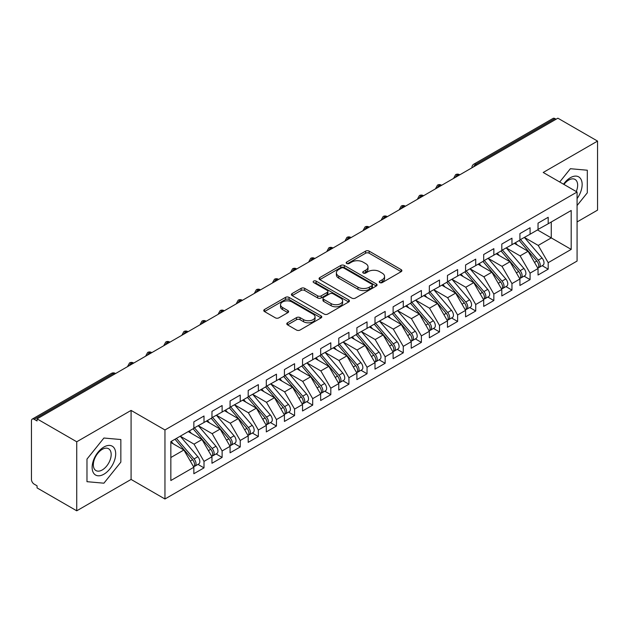 <?xml version="1.0" encoding="UTF-8"?>
<svg xmlns="http://www.w3.org/2000/svg" width="629" height="629" viewBox="0 0 629 629"><rect width="100%" height="100%" fill="white"/><g stroke="black" fill="none" stroke-linecap="round" stroke-linejoin="round"><path stroke-width="0.94" d="M379.767 282.578A1.761 1.014 0 0 0 382.251 282.578L401.145 271.673A2.516 1.455 0 0 0 401.884 270.643A2.516 1.455 0 0 0 401.145 269.621L369.144 251.136A2.516 1.455 0 0 0 365.583 251.136L346.689 262.049A1.761 1.014 0 0 0 346.178 262.765A1.761 1.014 0 0 0 346.689 263.48A1.761 1.014 0 0 0 349.181 263.48L351.627 262.073A8.043 4.647 0 0 1 363.004 262.073L365.677 263.614A8.043 4.647 0 0 1 368.028 266.9A8.043 4.647 0 0 1 365.677 270.179L363.232 271.594A1.761 1.014 0 0 0 362.713 272.31A1.761 1.014 0 0 0 363.232 273.033A1.761 1.014 0 0 0 365.716 273.033L368.162 271.618A8.043 4.647 0 0 1 379.546 271.618L382.212 273.159A8.043 4.647 0 0 1 384.571 276.446A8.043 4.647 0 0 1 382.212 279.732L379.767 281.139A1.761 1.014 0 0 0 379.248 281.863A1.761 1.014 0 0 0 379.767 282.578L379.767 281.139M287.524 322.795A2.516 1.455 0 0 0 286.793 323.825A2.516 1.455 0 0 0 287.524 324.847L296.503 330.036A2.516 1.455 0 0 0 300.064 330.036L321.042 317.92A2.516 1.455 0 0 0 321.781 316.89A2.516 1.455 0 0 0 321.042 315.868L289.033 297.383A2.516 1.455 0 0 0 285.48 297.383L264.502 309.499A2.516 1.455 0 0 0 263.763 310.529A2.516 1.455 0 0 0 264.502 311.552L275.345 317.818A2.516 1.455 0 0 0 278.899 317.818L287.878 312.629A2.516 1.455 0 0 0 288.617 311.607A2.516 1.455 0 0 0 287.878 310.577L282.5 307.471A6.73 3.884 0 0 1 280.534 304.727A6.73 3.884 0 0 1 284.685 301.142A6.73 3.884 0 0 1 292.013 301.983L313.085 314.146A6.73 3.884 0 0 1 315.058 316.89A6.73 3.884 0 0 1 310.907 320.483A6.73 3.884 0 0 1 303.571 319.642L300.064 317.614A2.516 1.455 0 0 0 296.503 317.614L287.524 322.795L287.524 324.847M577.076 221.943L597.55 210.125L597.55 141.093L557.876 118.189L37.064 418.875L37.064 420.966L34.17 419.299A3.845 2.217 -120 0 0 32.244 419.103A3.845 2.217 -120 0 0 31.45 420.864L31.45 479.432A3.845 2.217 -120 0 0 34.17 484.141L37.064 485.816L37.064 487.907L76.738 510.811L131.084 479.432L164.955 498.994L164.955 429.961L131.084 410.407L76.738 441.778L37.064 418.875M597.55 141.093L543.204 172.472L577.076 192.026L164.955 429.961M351.808 298.107A2.516 1.455 0 0 0 355.361 298.107L376.346 285.991A2.516 1.455 0 0 0 377.078 284.968A2.516 1.455 0 0 0 376.346 283.938L344.338 265.462A2.516 1.455 0 0 0 340.776 265.462L319.799 277.578A2.516 1.455 0 0 0 319.06 278.6A2.516 1.455 0 0 0 319.799 279.63L351.808 298.107M314.366 282.956A1.761 1.014 0 0 1 316.151 283.207L316.151 281.116L348.694 299.899A2.516 1.455 0 0 1 349.433 300.929A2.516 1.455 0 0 1 348.694 301.959L327.709 314.068A2.516 1.455 0 0 1 324.155 314.068L292.147 295.591L292.147 293.539A2.516 1.455 0 0 0 291.416 294.561A2.516 1.455 0 0 0 292.147 295.591M292.147 293.539L301.126 288.349A2.516 1.455 0 0 1 304.688 288.349L317.661 295.85A2.516 1.455 0 0 0 321.222 295.85L327.174 292.406A2.516 1.455 0 0 0 327.913 291.384A2.516 1.455 0 0 0 327.174 290.354L313.667 282.555A1.761 1.014 0 0 1 313.148 281.831A1.761 1.014 0 0 1 314.233 280.896A1.761 1.014 0 0 1 316.151 281.116M164.955 498.994L577.076 261.059L577.076 192.026M537.496 229.939L571.195 249.398L571.195 210.487L548.189 223.767L548.189 217.288L538.039 223.146L538.039 229.624L530.074 234.232L530.074 227.745L519.924 233.603L519.924 240.089L511.959 244.689L511.959 238.202L501.808 244.06L501.808 250.546L493.844 255.146L493.844 248.659L483.693 254.517L483.693 261.004L475.728 265.603L475.728 259.124L465.578 264.974L465.578 271.461L457.613 276.06L457.613 269.582L447.463 275.439L447.463 281.918L439.498 286.525L439.498 280.039L429.348 285.896L429.348 292.383L421.383 296.982L421.383 290.496L411.232 296.353L411.232 302.84L403.268 307.439L403.268 300.953L393.117 306.81L393.117 313.297L385.152 317.897L385.152 311.418L375.002 317.268L375.002 323.754L367.037 328.354L367.037 321.875L356.887 327.733L356.887 334.211L348.922 338.819L348.922 332.332L338.772 338.19L338.772 344.676L330.807 349.276L330.807 342.789L320.656 348.647L320.656 355.133L312.692 359.733L312.692 353.246L302.541 359.104L302.541 365.591L294.576 370.19L294.576 363.711L284.426 369.561L284.426 376.048L276.461 380.647L276.461 374.169L266.311 380.026L266.311 386.505L258.346 391.112L258.346 384.626L248.196 390.483L248.196 396.97L240.231 401.569L240.231 395.083L230.08 400.94L230.08 407.427L222.116 412.026L222.116 405.54L211.965 411.397L211.965 417.884L204 422.484L204 416.005L193.85 421.855L193.85 428.341L170.844 441.629L170.844 480.532L193.85 467.253L183.888 449.994L170.844 442.462M571.195 249.398L548.189 262.678L538.22 245.42L524.452 237.471M542.167 265.682L548.189 269.165L548.189 262.678M548.189 269.165L538.039 275.022L538.039 268.536L530.074 273.135L520.104 255.877L506.337 247.928M524.051 276.147L530.074 279.622L530.074 273.135M530.074 279.622L519.924 285.48L519.924 278.993L511.959 283.593L501.989 266.334L488.222 258.385M505.936 286.604L511.959 290.079L511.959 283.593M511.959 290.079L501.808 295.937L501.808 289.45L493.844 294.05L483.874 276.799L470.107 268.85L487.695 289.387L483.89 291.589A5.126 2.956 60 0 1 485.871 296.456A5.126 2.956 60 0 1 484.81 298.799A5.126 2.956 60 0 1 483.976 299.034M487.821 297.061L493.844 300.536L493.844 294.05M493.844 300.536L483.693 306.394L483.693 299.907L475.728 304.515L465.759 287.256L451.992 279.307L469.58 299.844L465.774 302.046A5.126 2.956 60 0 1 467.756 306.913A5.126 2.956 60 0 1 466.694 309.256A5.126 2.956 60 0 1 465.861 309.499M469.706 307.518L475.728 310.993L475.728 304.515M475.728 310.993L465.578 316.851L465.578 310.372L457.613 314.972L447.644 297.714L433.876 289.765M451.591 317.983L457.613 321.458L457.613 314.972M457.613 321.458L447.463 327.316L447.463 320.829L439.498 325.429L429.528 308.171L415.761 300.222M433.475 328.44L439.498 331.915L439.498 325.429M439.498 331.915L429.348 337.773L429.348 331.286L421.383 335.886L411.413 318.628L397.646 310.679M415.36 338.897L421.383 342.373L421.383 335.886M421.383 342.373L411.232 348.23L411.232 341.744L403.268 346.351L393.298 329.093L379.531 321.144L397.119 341.681L393.314 343.882A5.126 2.956 60 0 1 395.295 348.749A5.126 2.956 60 0 1 394.234 351.092A5.126 2.956 60 0 1 393.4 351.328M397.245 349.354L403.268 352.83L403.268 346.351M403.268 352.83L393.117 358.687L393.117 352.201L385.152 356.808L375.183 339.55L361.416 331.601L379.004 352.138L375.198 354.339A5.126 2.956 60 0 1 377.18 359.206A5.126 2.956 60 0 1 376.118 361.549A5.126 2.956 60 0 1 375.285 361.793M379.13 359.812L385.152 363.287L385.152 356.808M385.152 363.287L375.002 369.144L375.002 362.666L367.037 367.265L357.068 350.007L343.3 342.058M361.015 370.277L367.037 373.752L367.037 367.265M367.037 373.752L356.887 379.609L356.887 373.123L348.922 377.722L338.952 360.464L325.185 352.515M342.899 380.734L348.922 384.209L348.922 377.722M348.922 384.209L338.772 390.066L338.772 383.58L330.807 388.179L320.837 370.921L307.07 362.972M324.784 391.191L330.807 394.666L330.807 388.179M330.807 394.666L320.656 400.524L320.656 394.037L312.692 398.644L302.722 381.386L288.955 373.437L306.543 393.974L302.738 396.176A5.126 2.956 60 0 1 304.719 401.043A5.126 2.956 60 0 1 303.658 403.386A5.126 2.956 60 0 1 302.824 403.621M306.669 401.648L312.692 405.123L312.692 398.644M312.692 405.123L302.541 410.981L302.541 404.494L294.576 409.102L284.607 391.843L270.84 383.894M288.554 412.105L294.576 415.58L294.576 409.102M294.576 415.58L284.426 421.438L284.426 414.959L276.461 419.559L266.492 402.301L252.724 394.352M270.439 422.57L276.461 426.045L276.461 419.559M276.461 426.045L266.311 431.903L266.311 425.416L258.346 430.016L248.376 412.758L234.609 404.809M252.323 433.027L258.346 436.502L258.346 430.016M258.346 436.502L248.196 442.36L248.196 435.873L240.231 440.473L230.261 423.215L216.494 415.266M234.208 443.484L240.231 446.96L240.231 440.473M240.231 446.96L230.08 452.817L230.08 446.331L222.116 450.938L212.146 433.68L198.379 425.731M216.093 453.941L222.116 457.417L222.116 450.938M222.116 457.417L211.965 463.274L211.965 456.788L204 461.395L194.031 444.137L180.264 436.188M197.978 464.399L204 467.874L204 461.395M204 467.874L193.85 473.731L193.85 467.253M193.85 428.137L204 422.484M170.844 457.527L183.888 449.994M211.965 417.672L222.116 412.026M194.031 444.137L202.003 439.537L188.236 431.588M211.965 456.788L202.003 439.537M230.08 407.215L240.231 401.569M212.146 433.68L220.119 429.072L206.351 421.123M230.08 446.331L220.119 429.072M248.196 396.757L258.346 391.112M230.261 423.215L238.234 418.615L224.467 410.666M248.196 435.873L238.234 418.615M266.311 386.3L276.461 380.647M248.376 412.758L256.349 408.158L242.582 400.209M266.311 425.416L256.349 408.158M284.426 375.843L294.576 370.19M266.492 402.301L274.464 397.701L260.697 389.752M284.426 414.959L274.464 397.701M302.541 365.378L312.692 359.733M284.607 391.843L292.579 387.244L278.812 379.295M302.541 404.494L292.579 387.244M320.656 354.921L330.807 349.276M302.722 381.386L310.695 376.779L296.927 368.83M320.656 394.037L310.695 376.779M338.772 344.464L348.922 338.819M320.837 370.921L328.81 366.322L315.043 358.373M338.772 383.58L328.81 366.322M356.887 334.007L367.037 328.354M338.952 360.464L346.925 355.865L333.158 347.916M356.887 373.123L346.925 355.865M375.002 323.55L385.152 317.897M357.068 350.007L365.04 345.407L351.273 337.459M375.002 362.666L365.04 345.407M393.117 313.085L403.268 307.439M375.183 339.55L383.155 334.95L369.388 327.001M393.117 352.201L383.155 334.95M411.232 302.628L421.383 296.982M393.298 329.093L401.271 324.485L387.503 316.536M411.232 341.744L401.271 324.485M429.348 292.171L439.498 286.525M411.413 318.628L419.386 314.028L405.619 306.079M429.348 331.286L419.386 314.028M447.463 281.713L457.613 276.06M429.528 308.171L437.501 303.571L423.734 295.622M447.463 320.829L437.501 303.571M465.578 271.256L475.728 265.603M447.644 297.714L455.616 293.114L441.849 285.165M465.578 310.372L455.616 293.114M483.693 260.791L493.844 255.146M465.759 287.256L473.731 282.657L459.964 274.708M483.693 299.907L473.731 282.657M501.808 250.334L511.959 244.689M483.874 276.799L491.847 272.192L478.079 264.243M501.808 289.45L491.847 272.192M519.924 239.877L530.074 234.232M501.989 266.334L509.962 261.735L496.195 253.786M519.924 278.993L509.962 261.735M556.067 119.235L554.982 118.606L475.768 164.342L476.861 164.963M473.598 166.85A3.845 2.217 120 0 1 475.768 164.342A3.845 2.217 60 0 0 473.849 164.145L553.056 118.417A3.845 2.217 60 0 1 554.982 118.606M538.039 229.42L548.189 223.767M538.22 245.42L551.263 237.888L551.263 221.99L571.195 210.487M520.104 255.877L528.077 251.278L514.31 243.329M538.039 268.536L528.077 251.278M76.738 441.778L76.738 510.811M570.377 168.714L559.7 181.993L570.377 168.714L587.313 170.223L570.377 168.714M587.313 192.812L587.313 170.223L587.313 192.812L577.076 205.541L587.313 192.812M131.084 479.432L131.084 410.407M120.847 462.118L120.847 439.537L103.911 438.028L86.975 459.091L86.975 481.68L103.911 483.19L120.847 462.118L103.911 483.19L86.975 481.68L86.975 459.091L103.911 438.028L120.847 439.537L120.847 462.118M458.651 175.475L457.566 174.846A3.845 2.217 -120 0 0 455.64 174.658A3.845 2.217 -120 0 0 455.6 174.689L453.808 177.936A3.845 2.217 0 0 0 453.847 178.251M440.536 185.932L439.451 185.311A3.845 2.217 -120 0 0 437.525 185.115A3.845 2.217 -120 0 0 437.485 185.146L435.693 188.393A3.845 2.217 0 0 0 435.732 188.708M422.421 196.397L421.336 195.768A3.845 2.217 -120 0 0 419.409 195.58A3.845 2.217 -120 0 0 419.37 195.603L417.577 198.85A3.845 2.217 0 0 0 417.617 199.165M404.305 206.855L403.22 206.226A3.845 2.217 -120 0 0 401.294 206.037A3.845 2.217 -120 0 0 401.255 206.06L399.462 209.308A3.845 2.217 0 0 0 399.501 209.622M386.19 217.312L385.105 216.683A3.845 2.217 -120 0 0 383.179 216.494A3.845 2.217 -120 0 0 383.14 216.518L381.347 219.773A3.845 2.217 0 0 0 381.386 220.087M368.075 227.769L366.99 227.14A3.845 2.217 -120 0 0 365.064 226.951A3.845 2.217 -120 0 0 365.024 226.983L363.232 230.23A3.845 2.217 0 0 0 363.271 230.544M349.96 238.226L348.875 237.605A3.845 2.217 -120 0 0 346.949 237.408A3.845 2.217 -120 0 0 346.909 237.44L345.117 240.687A3.845 2.217 0 0 0 345.156 241.001M331.845 248.691L330.76 248.062A3.845 2.217 -120 0 0 328.833 247.873A3.845 2.217 -120 0 0 328.794 247.897L327.001 251.144A3.845 2.217 0 0 0 327.041 251.458M313.729 259.148L312.644 258.519A3.845 2.217 -120 0 0 310.718 258.33A3.845 2.217 -120 0 0 310.679 258.354L308.886 261.601A3.845 2.217 0 0 0 308.925 261.916M295.614 269.605L294.529 268.976A3.845 2.217 -120 0 0 292.603 268.787A3.845 2.217 -120 0 0 292.564 268.811L290.771 272.066A3.845 2.217 0 0 0 290.81 272.381M277.499 280.062L276.414 279.433A3.845 2.217 -120 0 0 274.488 279.245A3.845 2.217 -120 0 0 274.448 279.276L272.656 282.523A3.845 2.217 0 0 0 272.695 282.838M259.384 290.519L258.299 289.898A3.845 2.217 -120 0 0 256.373 289.702A3.845 2.217 -120 0 0 256.333 289.733L254.541 292.98A3.845 2.217 0 0 0 254.58 293.295M241.269 300.984L240.184 300.355A3.845 2.217 -120 0 0 238.257 300.167A3.845 2.217 -120 0 0 238.218 300.19L236.425 303.437A3.845 2.217 0 0 0 236.465 303.752M223.153 311.441L222.068 310.812A3.845 2.217 -120 0 0 220.142 310.624A3.845 2.217 -120 0 0 220.103 310.647L218.31 313.895A3.845 2.217 0 0 0 218.349 314.209M205.038 321.899L203.953 321.27A3.845 2.217 -120 0 0 202.027 321.081A3.845 2.217 -120 0 0 201.988 321.104L200.195 324.36A3.845 2.217 0 0 0 200.234 324.674M186.923 332.356L185.838 331.727A3.845 2.217 -120 0 0 183.912 331.538A3.845 2.217 -120 0 0 183.872 331.569L182.08 334.817A3.845 2.217 0 0 0 182.119 335.131M168.808 342.813L167.723 342.192A3.845 2.217 -120 0 0 165.797 341.995A3.845 2.217 -120 0 0 165.757 342.027L163.965 345.274A3.845 2.217 0 0 0 164.004 345.588M150.693 353.278L149.608 352.649A3.845 2.217 -120 0 0 147.681 352.46A3.845 2.217 -120 0 0 147.642 352.484L145.849 355.731A3.845 2.217 0 0 0 145.889 356.045M132.577 363.735L131.492 363.106A3.845 2.217 -120 0 0 129.566 362.917A3.845 2.217 -120 0 0 129.527 362.941L127.734 366.188A3.845 2.217 0 0 0 127.773 366.503M380.466 282.83L382.212 281.823A8.043 4.647 0 0 0 384.571 278.537L384.571 276.446M368.028 266.9L368.028 268.992A8.043 4.647 0 0 1 365.677 272.271L363.932 273.277M401.113 271.689L369.144 253.228A2.516 1.455 0 0 0 365.583 253.228L347.397 263.732M376.307 286.014L344.338 267.553A2.516 1.455 0 0 0 340.776 267.553L319.831 279.646M371.896 285.684A1.761 1.014 0 0 0 372.415 284.968A1.761 1.014 0 0 0 371.896 284.245L343.804 268.025A1.761 1.014 0 0 0 341.311 268.025L338.732 269.519A8.043 4.647 0 0 0 336.381 272.797A8.043 4.647 0 0 0 338.732 276.084L357.94 287.17A8.043 4.647 0 0 0 369.317 287.17L371.896 285.684L371.896 287.775A1.761 1.014 0 0 0 372.415 287.06L372.415 284.968M336.381 272.797L336.381 274.889A8.043 4.647 0 0 0 338.732 278.175L338.732 276.084M371.896 287.775L369.317 289.261A8.043 4.647 0 0 1 357.94 289.261L338.732 278.175M292.178 295.606L301.126 290.449L301.126 288.349M327.913 291.384L327.913 293.476A2.516 1.455 0 0 1 327.174 294.498L321.222 297.942A2.516 1.455 0 0 1 317.661 297.942L304.688 290.449A2.516 1.455 0 0 0 301.126 290.449M316.151 283.207L348.663 301.975M331.137 303.626A6.73 3.884 0 0 0 338.465 304.467A6.73 3.884 0 0 0 342.616 300.874A6.73 3.884 0 0 0 340.651 298.13L333.221 293.845A2.516 1.455 0 0 0 329.667 293.845L323.707 297.281A2.516 1.455 0 0 0 322.976 298.311A2.516 1.455 0 0 0 323.707 299.341L331.137 303.626L331.137 305.718A6.73 3.884 0 0 0 338.465 306.559A6.73 3.884 0 0 0 342.616 302.966L342.616 300.874M322.976 298.311L322.976 300.403A2.516 1.455 0 0 0 323.707 301.433L323.707 299.341M331.137 305.718L323.707 301.433M315.058 316.89L315.058 318.982A6.73 3.884 0 0 1 310.907 322.575A6.73 3.884 0 0 1 303.571 321.733L300.064 319.705A2.516 1.455 0 0 0 296.503 319.705L287.555 324.871M280.534 304.727L280.534 306.818A6.73 3.884 0 0 0 282.5 309.562L282.5 307.471M287.846 312.652L282.5 309.562M321.042 315.868L321.042 317.92L289.033 299.483A2.516 1.455 0 0 0 285.48 299.483L264.534 311.575M520.631 239.68L538.235 260.209A5.126 2.956 60 0 1 540.217 265.076A5.126 2.956 60 0 1 539.155 267.427L542.961 265.226A5.126 2.956 -120 0 0 544.022 262.883A5.126 2.956 -120 0 0 542.041 258.016L524.429 237.487M539.155 267.427A5.126 2.956 60 0 1 538.322 267.663M519.177 240.522L536.789 261.043A5.126 2.956 60 0 1 538.77 265.918A5.126 2.956 60 0 1 537.834 268.174M517.463 245.145L515.371 242.715M502.516 250.138L520.12 270.667A5.126 2.956 60 0 1 522.101 275.533A5.126 2.956 60 0 1 521.04 277.884L524.845 275.683A5.126 2.956 -120 0 0 525.907 273.34A5.126 2.956 -120 0 0 523.926 268.473L506.314 247.944M521.04 277.884A5.126 2.956 60 0 1 520.207 278.12M501.061 250.979L518.673 271.508A5.126 2.956 60 0 1 520.655 276.375A5.126 2.956 60 0 1 519.719 278.639M499.347 255.61L497.256 253.173M484.401 260.603L502.005 281.124A5.126 2.956 60 0 1 503.986 285.998A5.126 2.956 60 0 1 502.925 288.341L506.73 286.148A5.126 2.956 -120 0 0 507.792 283.797A5.126 2.956 -120 0 0 505.81 278.93L488.198 258.401M502.925 288.341A5.126 2.956 60 0 1 502.091 288.577M482.946 261.436L500.558 281.965A5.126 2.956 60 0 1 502.54 286.832A5.126 2.956 60 0 1 501.604 289.096M481.232 266.067L479.141 263.63M484.81 298.799L488.615 296.605A5.126 2.956 -120 0 0 489.676 294.262A5.126 2.956 -120 0 0 487.695 289.387M464.831 271.893L482.443 292.422A5.126 2.956 60 0 1 484.424 297.289A5.126 2.956 60 0 1 483.489 299.553M463.117 276.524L461.026 274.087M466.286 271.06L483.89 291.589M466.694 309.256L470.5 307.062A5.126 2.956 -120 0 0 471.561 304.719A5.126 2.956 -120 0 0 469.58 299.844M446.716 282.35L464.328 302.879A5.126 2.956 60 0 1 466.309 307.746A5.126 2.956 60 0 1 465.374 310.011M445.002 286.981L442.91 284.552M448.17 281.517L465.774 302.046M577.076 198.607A16.653 9.616 120 0 0 581.613 180.751A16.653 9.616 120 0 0 570.377 177.7A16.653 9.616 120 0 0 563.521 184.203M576.243 191.546A12.611 7.281 120 0 0 575.032 179.422A12.611 7.281 120 0 0 568.726 180.051A12.611 7.281 120 0 0 563.93 184.439M103.911 474.203A16.653 9.616 120 0 0 115.689 453.808A16.653 9.616 120 0 0 103.911 447.015A16.653 9.616 120 0 0 92.133 467.41A16.653 9.616 120 0 0 103.911 474.203M102.26 469.949A12.611 7.281 120 0 0 110.5 458.84A12.611 7.281 120 0 0 108.565 448.736A12.611 7.281 120 0 0 102.26 449.358A12.611 7.281 120 0 0 94.02 460.467A12.611 7.281 120 0 0 95.954 470.571A12.611 7.281 120 0 0 102.26 469.949M430.055 291.974L447.659 312.503A5.126 2.956 60 0 1 449.641 317.37A5.126 2.956 60 0 1 448.579 319.721L452.385 317.519A5.126 2.956 -120 0 0 453.446 315.176A5.126 2.956 -120 0 0 451.465 310.309L433.853 289.78M448.579 319.721A5.126 2.956 60 0 1 447.746 319.957M428.601 292.815L446.213 313.336A5.126 2.956 60 0 1 448.194 318.211A5.126 2.956 60 0 1 447.258 320.468M426.887 297.438L424.795 295.009M411.94 302.431L429.544 322.96A5.126 2.956 60 0 1 431.525 327.827A5.126 2.956 60 0 1 430.464 330.178L434.269 327.976A5.126 2.956 -120 0 0 435.331 325.633A5.126 2.956 -120 0 0 433.35 320.766L415.738 300.237M430.464 330.178A5.126 2.956 60 0 1 429.631 330.414M410.485 303.272L428.097 323.801A5.126 2.956 60 0 1 430.079 328.668A5.126 2.956 60 0 1 429.143 330.933M408.771 307.903L406.68 305.466M393.825 312.896L411.429 333.417A5.126 2.956 60 0 1 413.41 338.292A5.126 2.956 60 0 1 412.349 340.635L416.154 338.441A5.126 2.956 -120 0 0 417.216 336.09A5.126 2.956 -120 0 0 415.234 331.224L397.622 310.695M412.349 340.635A5.126 2.956 60 0 1 411.515 340.871M392.37 313.729L409.982 334.258A5.126 2.956 60 0 1 411.964 339.125A5.126 2.956 60 0 1 411.028 341.39M390.656 318.36L388.565 315.923M394.234 351.092L398.039 348.898A5.126 2.956 -120 0 0 399.101 346.555A5.126 2.956 -120 0 0 397.119 341.681M374.255 324.187L391.867 344.716A5.126 2.956 60 0 1 393.848 349.582A5.126 2.956 60 0 1 392.913 351.847M372.541 328.818L370.45 326.38M375.71 323.353L393.314 343.882M376.118 361.549L379.924 359.356A5.126 2.956 -120 0 0 380.985 357.013A5.126 2.956 -120 0 0 379.004 352.138M356.14 334.644L373.752 355.173A5.126 2.956 60 0 1 375.733 360.04A5.126 2.956 60 0 1 374.798 362.304M354.426 339.275L352.334 336.845M357.594 333.81L375.198 354.339M339.479 344.267L357.083 364.796A5.126 2.956 60 0 1 359.065 369.663A5.126 2.956 60 0 1 358.003 372.014L361.809 369.813A5.126 2.956 -120 0 0 362.87 367.47A5.126 2.956 -120 0 0 360.889 362.603L343.277 342.074M358.003 372.014A5.126 2.956 60 0 1 357.17 372.25M338.025 345.109L355.637 365.63A5.126 2.956 60 0 1 357.618 370.505A5.126 2.956 60 0 1 356.682 372.761M336.311 349.732L334.219 347.302M321.364 354.725L338.968 375.254A5.126 2.956 60 0 1 340.949 380.12A5.126 2.956 60 0 1 339.888 382.471L343.693 380.27A5.126 2.956 -120 0 0 344.755 377.927A5.126 2.956 -120 0 0 342.774 373.06L325.162 352.531M339.888 382.471A5.126 2.956 60 0 1 339.055 382.707M319.909 355.566L337.521 376.095A5.126 2.956 60 0 1 339.503 380.962A5.126 2.956 60 0 1 338.567 383.226M318.195 360.197L316.104 357.759M303.249 365.19L320.853 385.711A5.126 2.956 60 0 1 322.834 390.585A5.126 2.956 60 0 1 321.773 392.928L325.578 390.735A5.126 2.956 -120 0 0 326.64 388.384A5.126 2.956 -120 0 0 324.658 383.517L307.046 362.988M321.773 392.928A5.126 2.956 60 0 1 320.939 393.164M301.794 366.023L319.406 386.552A5.126 2.956 60 0 1 321.388 391.419A5.126 2.956 60 0 1 320.452 393.683M300.08 370.654L297.989 368.217M303.658 403.386L307.463 401.192A5.126 2.956 -120 0 0 308.524 398.849A5.126 2.956 -120 0 0 306.543 393.974M283.679 376.48L301.291 397.009A5.126 2.956 60 0 1 303.272 401.876A5.126 2.956 60 0 1 302.337 404.14M281.965 381.111L279.874 378.674M285.134 375.647L302.738 396.176M267.018 386.104L284.623 406.633A5.126 2.956 60 0 1 286.604 411.5A5.126 2.956 60 0 1 285.542 413.843L289.348 411.649A5.126 2.956 -120 0 0 290.409 409.306A5.126 2.956 -120 0 0 288.428 404.431L270.816 383.91M285.542 413.843A5.126 2.956 60 0 1 284.709 414.086M265.564 386.937L283.176 407.466A5.126 2.956 60 0 1 285.157 412.341A5.126 2.956 60 0 1 284.222 414.597M263.85 391.568L261.758 389.139M248.903 396.561L266.507 417.09A5.126 2.956 60 0 1 268.489 421.957A5.126 2.956 60 0 1 267.427 424.308L271.233 422.106A5.126 2.956 -120 0 0 272.294 419.763A5.126 2.956 -120 0 0 270.313 414.896L252.701 394.367M267.427 424.308A5.126 2.956 60 0 1 266.594 424.544M247.449 397.402L265.061 417.923A5.126 2.956 60 0 1 267.042 422.798A5.126 2.956 60 0 1 266.106 425.055M245.735 402.025L243.643 399.596M230.788 407.018L248.392 427.547A5.126 2.956 60 0 1 250.373 432.414A5.126 2.956 60 0 1 249.312 434.765L253.117 432.563A5.126 2.956 -120 0 0 254.179 430.22A5.126 2.956 -120 0 0 252.198 425.353L234.586 404.824M249.312 434.765A5.126 2.956 60 0 1 248.479 435.001M229.333 407.859L246.945 428.388A5.126 2.956 60 0 1 248.927 433.255A5.126 2.956 60 0 1 247.991 435.52M227.619 412.49L225.528 410.053M212.673 417.483L230.277 438.004A5.126 2.956 60 0 1 232.258 442.879A5.126 2.956 60 0 1 231.197 445.222L235.002 443.028A5.126 2.956 -120 0 0 236.064 440.677A5.126 2.956 -120 0 0 234.082 435.811L216.47 415.282M231.197 445.222A5.126 2.956 60 0 1 230.363 445.458M211.218 418.316L228.83 438.845A5.126 2.956 60 0 1 230.812 443.712A5.126 2.956 60 0 1 229.876 445.977M209.504 422.947L207.413 420.51M194.558 427.94L212.162 448.469A5.126 2.956 60 0 1 214.143 453.336A5.126 2.956 60 0 1 213.082 455.679L216.887 453.485A5.126 2.956 -120 0 0 217.948 451.142A5.126 2.956 -120 0 0 215.967 446.268L198.355 425.739M213.082 455.679A5.126 2.956 60 0 1 212.248 455.915M193.103 428.774L210.715 449.303A5.126 2.956 60 0 1 212.696 454.169A5.126 2.956 60 0 1 211.761 456.434M191.389 433.405L189.298 430.967M176.442 438.397L194.047 458.926A5.126 2.956 60 0 1 196.028 463.793A5.126 2.956 60 0 1 194.966 466.136L198.772 463.943A5.126 2.956 -120 0 0 199.833 461.6A5.126 2.956 -120 0 0 197.852 456.725L180.24 436.204M194.966 466.136A5.126 2.956 60 0 1 194.133 466.38M174.988 439.231L192.6 459.76A5.126 2.956 60 0 1 194.581 464.634A5.126 2.956 60 0 1 193.646 466.891M173.274 443.862L171.182 441.432M114.462 374.192L113.377 373.563L34.17 419.299M115.587 373.54L115.296 373.374A3.845 2.217 120 0 0 113.377 373.563A3.845 2.217 -120 0 0 111.451 373.374L32.244 419.103M459.775 174.831L459.484 174.658A3.845 2.217 120 0 0 457.566 174.846A3.845 2.217 120 0 0 455.482 177.307M441.66 185.288L441.369 185.115A3.845 2.217 120 0 0 439.451 185.311A3.845 2.217 120 0 0 437.367 187.764M423.545 195.745L423.254 195.58A3.845 2.217 120 0 0 421.336 195.768A3.845 2.217 120 0 0 419.252 198.221M405.43 206.202L405.139 206.037A3.845 2.217 120 0 0 403.22 206.226A3.845 2.217 120 0 0 401.137 208.686M387.315 216.659L387.024 216.494A3.845 2.217 120 0 0 385.105 216.683A3.845 2.217 120 0 0 383.022 219.144M369.199 227.124L368.909 226.951A3.845 2.217 120 0 0 366.99 227.14A3.845 2.217 120 0 0 364.906 229.601M351.084 237.581L350.793 237.408A3.845 2.217 120 0 0 348.875 237.605A3.845 2.217 120 0 0 346.791 240.058M332.969 248.038L332.678 247.873A3.845 2.217 120 0 0 330.76 248.062A3.845 2.217 120 0 0 328.676 250.523M314.854 258.495L314.563 258.33A3.845 2.217 120 0 0 312.644 258.519A3.845 2.217 120 0 0 310.561 260.98M296.739 268.953L296.448 268.787A3.845 2.217 120 0 0 294.529 268.976A3.845 2.217 120 0 0 292.446 271.437M278.623 279.418L278.332 279.245A3.845 2.217 120 0 0 276.414 279.433A3.845 2.217 120 0 0 274.33 281.894M260.508 289.875L260.217 289.702A3.845 2.217 120 0 0 258.299 289.898A3.845 2.217 120 0 0 256.215 292.351M242.393 300.332L242.102 300.167A3.845 2.217 120 0 0 240.184 300.355A3.845 2.217 120 0 0 238.1 302.816M224.278 310.789L223.987 310.624A3.845 2.217 120 0 0 222.068 310.812A3.845 2.217 120 0 0 219.985 313.273M206.163 321.246L205.872 321.081A3.845 2.217 120 0 0 203.953 321.27A3.845 2.217 120 0 0 201.87 323.731M188.047 331.711L187.757 331.538A3.845 2.217 120 0 0 185.838 331.727A3.845 2.217 120 0 0 183.754 334.188M169.932 342.168L169.641 341.995A3.845 2.217 120 0 0 167.723 342.192A3.845 2.217 120 0 0 165.639 344.645M151.817 352.625L151.526 352.46A3.845 2.217 120 0 0 149.608 352.649A3.845 2.217 120 0 0 147.524 355.11M133.702 363.082L133.411 362.917A3.845 2.217 120 0 0 131.492 363.106A3.845 2.217 120 0 0 129.409 365.567M382.212 281.823L382.212 279.732M363.232 273.033L363.232 271.594M365.677 272.271L365.677 270.179M346.689 263.48L346.689 262.049M365.583 253.228L365.583 251.136M369.144 253.228L369.144 251.136M401.145 271.673L401.145 269.621M319.799 279.63L319.799 277.578M340.776 267.553L340.776 265.462M344.338 267.553L344.338 265.462M376.346 285.991L376.346 283.938M357.94 289.261L357.94 287.17M369.317 289.261L369.317 287.17M304.688 290.449L304.688 288.349M317.661 297.942L317.661 295.85M321.222 297.942L321.222 295.85M327.174 294.498L327.174 292.406M348.694 301.959L348.694 299.899M296.503 319.705L296.503 317.614M300.064 319.705L300.064 317.614M303.571 321.733L303.571 319.642M287.878 312.629L287.878 310.577M264.502 311.552L264.502 309.499M285.48 299.483L285.48 297.383M289.033 299.483L289.033 297.383M536.789 261.043L534.485 262.372M542.041 258.016L538.235 260.209M518.673 271.508L516.37 272.837M523.926 268.473L520.12 270.667M500.558 281.965L498.254 283.294M505.81 278.93L502.005 281.124M482.443 292.422L480.139 293.751M464.328 302.879L462.024 304.208M446.213 313.336L443.909 314.665M451.465 310.309L447.659 312.503M428.097 323.801L425.794 325.13M433.35 320.766L429.544 322.96M409.982 334.258L407.678 335.587M415.234 331.224L411.429 333.417M391.867 344.716L389.563 346.044M373.752 355.173L371.448 356.501M355.637 365.63L353.333 366.959M360.889 362.603L357.083 364.796M337.521 376.095L335.218 377.424M342.774 373.06L338.968 375.254M319.406 386.552L317.102 387.881M324.658 383.517L320.853 385.711M301.291 397.009L298.987 398.338M283.176 407.466L280.872 408.795M288.428 404.431L284.623 406.633M265.061 417.923L262.757 419.252M270.313 414.896L266.507 417.09M246.945 428.388L244.642 429.717M252.198 425.353L248.392 427.547M228.83 438.845L226.526 440.174M234.082 435.811L230.277 438.004M210.715 449.303L208.411 450.631M215.967 446.268L212.162 448.469M192.6 459.76L190.296 461.088M197.852 456.725L194.047 458.926M459.484 174.658A3.845 3.845 0 0 0 455.64 174.658M473.849 164.145A3.845 3.845 0 0 0 471.931 167.479M441.369 185.115A3.845 3.845 0 0 0 437.525 185.115M423.254 195.58A3.845 3.845 0 0 0 419.409 195.58M405.139 206.037A3.845 3.845 0 0 0 401.294 206.037M387.024 216.494A3.845 3.845 0 0 0 383.179 216.494M368.909 226.951A3.845 3.845 0 0 0 365.064 226.951M350.793 237.408A3.845 3.845 0 0 0 346.949 237.408M332.678 247.873A3.845 3.845 0 0 0 328.833 247.873M314.563 258.33A3.845 3.845 0 0 0 310.718 258.33M296.448 268.787A3.845 3.845 0 0 0 292.603 268.787M278.332 279.245A3.845 3.845 0 0 0 274.488 279.245M260.217 289.702A3.845 3.845 0 0 0 256.373 289.702M242.102 300.167A3.845 3.845 0 0 0 238.257 300.167M223.987 310.624A3.845 3.845 0 0 0 220.142 310.624M205.872 321.081A3.845 3.845 0 0 0 202.027 321.081M187.757 331.538A3.845 3.845 0 0 0 183.912 331.538M169.641 341.995A3.845 3.845 0 0 0 165.797 341.995M151.526 352.46A3.845 3.845 0 0 0 147.681 352.46M133.411 362.917A3.845 3.845 0 0 0 129.566 362.917M115.296 373.374A3.845 3.845 0 0 0 111.451 373.374"/></g></svg>
